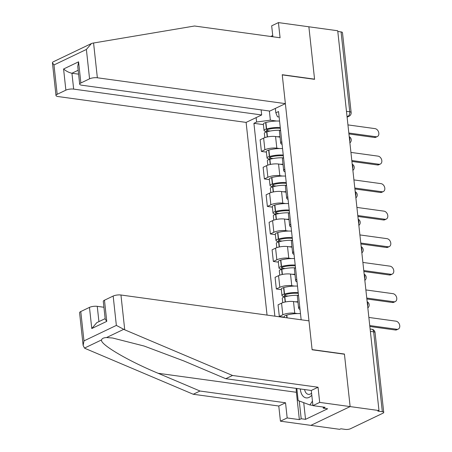 <?xml version="1.0" encoding="UTF-8"?>
<svg xmlns="http://www.w3.org/2000/svg" width="452" height="452" viewBox="0 0 452 452"><rect width="100%" height="100%" fill="white"/><g stroke="black" fill="none" stroke-linecap="round" stroke-linejoin="round"><path stroke-width="0.68" d="M83.145 345.509L79.586 312.744A5.571 1.65 -6.2 0 1 80.778 311.541L83.965 340.904L83.145 345.509L84.496 348.085L85.473 348.588L193.247 394.257L278.782 406.015L280.426 421.179L339.718 429.332L340.864 428.784L345.356 429.4A3.712 1.102 173.8 0 0 350.543 428.705L382.94 413.213A3.712 1.102 173.8 0 0 383.731 412.41A3.712 1.102 173.8 0 0 382.33 411.715L373.651 331.841A3.712 2.288 -82.2 0 0 371.866 329.259L370.12 329.016M73.659 89.106A5.571 1.65 173.8 0 0 65.873 90.151L63.579 68.992C66.269 71.23 69.06 72.648 71.936 73.241L73.659 89.106L261.68 114.961L246.114 122.402L267.047 315.089M303.727 402.664L305.541 419.343L327.632 408.777L323.282 408.179L325.112 407.303L312.937 405.63L319.688 402.399L350.13 406.585L310.869 425.366L350.13 406.585L378.979 410.552L337.717 30.753L308.874 26.787L314.558 79.151L314.281 79.286M104.468 300.213L106.768 321.372L105.209 319.157L103.282 301.411A5.571 1.65 -6.2 0 1 104.468 300.213L113.169 296.049A5.571 1.65 -6.2 0 1 120.95 295.003L308.976 320.858L312.117 349.775L344.441 354.215L350.13 406.585L344.424 354.04L312.095 349.594L282.251 74.885L314.581 79.332L308.874 26.787L278.426 22.6L271.675 25.832L272.867 36.77M378.979 410.552L377.832 411.1L382.33 411.715M337.797 31.465L341.068 31.917A3.712 1.102 -6.2 0 1 342.475 32.612L351.147 112.486A3.712 1.102 173.8 0 0 349.746 111.791L341.068 31.917M280.042 137.142L275.562 136.527A8.543 2.531 173.8 0 0 263.629 138.126L260.137 139.798L261.403 151.431L264.889 149.765A8.543 2.531 -6.2 0 1 276.827 148.16L279.551 148.538M280.545 130.08A8.543 2.531 173.8 0 0 279.432 131.532L280.698 143.171A8.543 2.531 -6.2 0 1 281.805 141.719M266.403 152.121L261.403 151.431M282.093 144.352A8.543 2.531 -6.2 0 1 280.698 143.171M283.025 164.647L278.551 164.031A8.543 2.531 173.8 0 0 266.618 165.63L263.126 167.302L264.386 178.941L267.878 177.269A8.543 2.531 -6.2 0 1 279.811 175.67L282.54 176.043M283.528 157.59A8.543 2.531 173.8 0 0 282.421 159.042L283.681 170.675A8.543 2.531 -6.2 0 1 284.794 169.223M269.392 179.625L264.386 178.941M285.082 171.856A8.543 2.531 -6.2 0 1 283.681 170.675M286.014 192.151L281.539 191.535A8.543 2.531 173.8 0 0 269.601 193.14L266.115 194.806L267.375 206.445L270.867 204.773A8.543 2.531 -6.2 0 1 282.799 203.174L285.528 203.547M286.517 185.094A8.543 2.531 173.8 0 0 285.41 186.546L286.67 198.185A8.543 2.531 -6.2 0 1 287.783 196.733M272.381 207.135L267.375 206.445M288.071 199.366A8.543 2.531 -6.2 0 1 286.67 198.185M289.003 219.661L284.523 219.045A8.543 2.531 173.8 0 0 272.59 220.644L269.098 222.316L270.364 233.95L273.855 232.283A8.543 2.531 -6.2 0 1 285.788 230.678L288.517 231.057M289.506 212.598A8.543 2.531 173.8 0 0 288.393 214.05L289.659 225.689A8.543 2.531 -6.2 0 1 290.772 224.237M275.37 234.639L270.364 233.95M291.06 226.87A8.543 2.531 -6.2 0 1 289.659 225.689M291.992 247.165L287.512 246.549A8.543 2.531 173.8 0 0 275.579 248.154L272.087 249.82L273.353 261.459L276.844 259.787A8.543 2.531 -6.2 0 1 288.777 258.188L291.506 258.561M292.495 240.108A8.543 2.531 173.8 0 0 291.382 241.56L292.647 253.199A8.543 2.531 -6.2 0 1 293.76 251.741M278.359 262.149L273.353 261.459M294.043 254.374A8.543 2.531 -6.2 0 1 292.647 253.199M294.981 274.669L290.5 274.053A8.543 2.531 173.8 0 0 278.568 275.658L275.076 277.325L276.341 288.964L279.833 287.297A8.543 2.531 -6.2 0 1 291.766 285.692L294.495 286.071M295.484 267.612A8.543 2.531 173.8 0 0 294.371 269.064L295.636 280.703A8.543 2.531 -6.2 0 1 296.749 279.251M281.342 289.653L276.341 288.964M297.032 281.884A8.543 2.531 -6.2 0 1 295.636 280.703M297.97 302.179L293.489 301.563A8.543 2.531 173.8 0 0 281.556 303.162L278.065 304.834L279.33 316.473L282.822 314.801A8.543 2.531 -6.2 0 1 294.755 313.202L297.484 313.575M298.473 295.122A8.543 2.531 173.8 0 0 297.359 296.574L298.625 308.207A8.543 2.531 -6.2 0 1 299.738 306.755M284.331 317.157L279.33 316.473M300.021 309.388A8.543 2.531 -6.2 0 1 298.625 308.207M269.364 111.011L270.358 120.175L276.562 121.029M279.121 117.011L277.455 116.78L275.839 112.825L275.358 108.418M301.151 319.779L278.528 111.537L275.839 112.825M270.358 120.175L256.606 122.023L253.917 123.311L274.867 316.168M256.606 122.023L256.131 117.616M344.142 354.176L344.424 354.04M263.414 124.616L253.917 123.311M377.347 136.538L375.855 137.25A4.271 3.119 -115.6 0 1 374.454 137.453L375.945 136.741A4.271 3.119 64.4 0 0 377.347 136.538A4.271 3.119 64.4 0 0 378.657 132.233A4.271 3.119 64.4 0 0 375.064 128.634L347.95 124.905M280.263 127.52A14.114 4.181 173.8 0 0 266.595 128.95L266.369 129.018A4.689 1.39 173.8 0 0 264.053 130.498A4.689 1.39 173.8 0 0 265.827 131.374L267.533 131.605M264.053 130.498L263.358 124.063A4.689 1.39 -6.2 0 1 265.669 122.577L265.9 122.515A14.114 4.181 -6.2 0 1 279.568 121.085M264.832 137.634L264.358 133.317A4.689 1.39 -6.2 0 1 266.674 131.837L266.906 131.775A14.114 4.181 -6.2 0 1 280.189 130.323M270.115 131.046L267.313 130.662A2.277 0.672 -6.2 0 1 266.454 130.238A2.277 0.672 -6.2 0 1 267.578 129.515L267.804 129.453A11.701 3.469 -6.2 0 1 280.359 128.374M348.831 133.012L375.945 136.741M277.24 136.753A14.114 4.181 -6.2 0 1 279.997 136.724M348.933 133.945L374.454 137.453M285.376 103.627L97.355 77.778A5.571 1.65 173.8 0 0 89.569 78.817L80.868 82.982A5.571 1.65 173.8 0 0 79.682 84.179A5.571 1.65 173.8 0 0 81.784 85.219L269.81 111.073L285.376 103.627L282.234 74.71L314.558 79.151M272.725 35.505L270.697 36.476M89.569 78.817L86.383 49.46L91.423 43.556L92.462 43.189L194.546 26.007L280.076 37.765L278.426 22.6M65.873 90.151L57.178 94.315A5.571 1.65 173.8 0 0 55.986 95.513A5.571 1.65 173.8 0 0 58.093 96.553L246.114 122.402M261.126 109.876L261.68 114.961M78.168 70.258L71.936 73.241L78.591 74.156M55.986 95.513L52.426 62.743L52.839 62.009L91.423 43.556M79.682 84.179L77.755 66.433L78.575 61.822L80.868 82.982M52.426 62.743L53.986 64.958L57.178 94.315M120.95 295.003L124.735 329.813L116.356 325.406L113.169 296.049M312.937 405.63L311.287 390.466L225.757 378.708L183.885 360.967L144.126 346.04L112.588 338.006L106.519 337.554C103.638 337.695 101.971 338.491 101.536 339.938C99.869 344.26 128.029 360.849 158.132 373.284L200.004 391.025L285.534 402.783L287.178 417.947L299.36 419.62L296.388 392.291A20.894 12.865 97.8 0 1 296.213 388.392M225.757 378.708L232.509 375.476L318.038 387.234L319.688 402.399M124.735 329.813L232.509 375.476M311.287 390.466L318.038 387.234M80.778 311.541L89.473 307.383A5.571 1.65 -6.2 0 1 97.259 306.337L98.92 321.626M103.915 307.253L97.259 306.337M305.541 419.343L301.19 418.744L299.36 419.62M280.426 421.179L287.178 417.947M278.782 406.015L285.534 402.783M193.247 394.257L200.004 391.025M323.282 408.179L323.157 407.037M299.258 400.986L301.19 418.744M105.152 318.643L96.813 322.632L91.773 328.542L89.473 307.383M300.326 388.957A12.068 7.43 -82.2 0 0 309.061 397.393A12.068 7.43 -82.2 0 0 311.801 395.178M304.58 389.545A8.266 5.085 -82.2 0 0 308.405 394.359A8.266 5.085 -82.2 0 0 310.383 394.014A8.266 5.085 -82.2 0 0 311.586 393.2M312.445 401.099L309.886 404.969L298.151 400.568L296.834 388.477M312.908 405.387L309.886 404.969M380.335 164.048L378.844 164.76A4.271 3.119 -115.6 0 1 377.443 164.957L378.929 164.245A4.271 3.119 64.4 0 0 380.335 164.048A4.271 3.119 64.4 0 0 381.646 159.737A4.271 3.119 64.4 0 0 378.053 156.138L350.938 152.409M283.251 155.03A14.114 4.181 173.8 0 0 269.584 156.46L269.358 156.522A4.689 1.39 173.8 0 0 267.042 158.002A4.689 1.39 173.8 0 0 268.816 158.878L270.522 159.115M267.042 158.002L266.341 151.567A4.689 1.39 -6.2 0 1 268.657 150.087L268.883 150.024A14.114 4.181 -6.2 0 1 282.551 148.595M267.816 165.144L267.347 160.822A4.689 1.39 -6.2 0 1 269.663 159.341L269.889 159.279A14.114 4.181 -6.2 0 1 283.178 157.827M273.104 158.55L270.302 158.166A2.277 0.672 -6.2 0 1 269.443 157.742A2.277 0.672 -6.2 0 1 270.567 157.025L270.793 156.963A11.701 3.469 -6.2 0 1 283.347 155.878M351.82 160.522L378.929 164.245M280.229 164.262A14.114 4.181 -6.2 0 1 282.98 164.234M351.916 161.449L377.443 164.957M383.324 191.552L381.833 192.264A4.271 3.119 -115.6 0 1 380.431 192.467L381.917 191.755A4.271 3.119 64.4 0 0 383.324 191.552A4.271 3.119 64.4 0 0 384.629 187.247A4.271 3.119 64.4 0 0 381.036 183.642L353.927 179.919M286.24 182.535A14.114 4.181 173.8 0 0 272.573 183.964L272.347 184.026A4.689 1.39 173.8 0 0 270.03 185.506A4.689 1.39 173.8 0 0 271.799 186.382L273.511 186.619M270.03 185.506L269.33 179.071A4.689 1.39 -6.2 0 1 271.646 177.591L271.872 177.529A14.114 4.181 -6.2 0 1 285.54 176.099M270.804 192.648L270.336 188.331A4.689 1.39 -6.2 0 1 272.652 186.851L272.878 186.789A14.114 4.181 -6.2 0 1 286.167 185.337M276.093 186.06L273.29 185.67A2.277 0.672 -6.2 0 1 272.432 185.247A2.277 0.672 -6.2 0 1 273.55 184.529L273.782 184.467A11.701 3.469 -6.2 0 1 286.331 183.388M354.803 188.026L381.917 191.755M283.218 191.767A14.114 4.181 -6.2 0 1 285.969 191.738M354.905 188.959L380.431 192.467M386.307 219.056L384.821 219.768A4.271 3.119 -115.6 0 1 383.42 219.971L384.906 219.26A4.271 3.119 64.4 0 0 386.307 219.056A4.271 3.119 64.4 0 0 387.618 214.751A4.271 3.119 64.4 0 0 384.025 211.152L356.911 207.423M289.229 210.039A14.114 4.181 173.8 0 0 275.562 211.474L275.33 211.536A4.689 1.39 173.8 0 0 273.019 213.016A4.689 1.39 173.8 0 0 274.788 213.892L276.5 214.124M273.019 213.016L272.319 206.581A4.689 1.39 -6.2 0 1 274.635 205.101L274.861 205.038A14.114 4.181 -6.2 0 1 288.529 203.603M273.793 220.152L273.324 215.836A4.689 1.39 -6.2 0 1 275.641 214.355L275.867 214.293A14.114 4.181 -6.2 0 1 289.156 212.841M279.082 213.564L276.279 213.18A2.277 0.672 -6.2 0 1 275.421 212.756A2.277 0.672 -6.2 0 1 276.539 212.033L276.771 211.971A11.701 3.469 -6.2 0 1 289.32 210.892M357.792 215.531L384.906 219.26M286.206 219.276A14.114 4.181 -6.2 0 1 288.958 219.243M357.894 216.463L383.42 219.971M389.296 246.566L387.81 247.278A4.271 3.119 -115.6 0 1 386.409 247.481L387.895 246.769A4.271 3.119 64.4 0 0 389.296 246.566A4.271 3.119 64.4 0 0 390.607 242.255A4.271 3.119 64.4 0 0 387.014 238.656L359.899 234.927M292.218 237.549A14.114 4.181 173.8 0 0 278.551 238.978L278.319 239.04A4.689 1.39 173.8 0 0 276.008 240.52A4.689 1.39 173.8 0 0 277.777 241.396L279.489 241.634M276.008 240.52L275.308 234.085A4.689 1.39 -6.2 0 1 277.624 232.605L277.85 232.543A14.114 4.181 -6.2 0 1 291.517 231.113M276.782 247.662L276.313 243.345A4.689 1.39 -6.2 0 1 278.63 241.86L278.856 241.797A14.114 4.181 -6.2 0 1 292.145 240.345M282.071 241.069L279.268 240.684A2.277 0.672 -6.2 0 1 278.409 240.261A2.277 0.672 -6.2 0 1 279.528 239.543L279.76 239.481A11.701 3.469 -6.2 0 1 292.308 238.396M360.781 243.04L387.895 246.769M289.195 246.781A14.114 4.181 -6.2 0 1 291.947 246.752M360.882 243.967L386.409 247.481M392.285 274.07L390.799 274.782A4.271 3.119 -115.6 0 1 389.398 274.985L390.884 274.274A4.271 3.119 64.4 0 0 392.285 274.07A4.271 3.119 64.4 0 0 393.596 269.765A4.271 3.119 64.4 0 0 390.003 266.16L362.888 262.437M295.207 265.053A14.114 4.181 173.8 0 0 281.539 266.482L281.308 266.544A4.689 1.39 173.8 0 0 278.997 268.03A4.689 1.39 173.8 0 0 280.765 268.906L282.477 269.138M278.997 268.03L278.296 261.589A4.689 1.39 -6.2 0 1 280.607 260.109L280.839 260.047A14.114 4.181 -6.2 0 1 294.506 258.617M279.771 275.166L279.302 270.85A4.689 1.39 -6.2 0 1 281.613 269.369L281.845 269.307A14.114 4.181 -6.2 0 1 295.133 267.855M285.059 268.578L282.251 268.194A2.277 0.672 -6.2 0 1 281.393 267.765A2.277 0.672 -6.2 0 1 282.517 267.047L282.749 266.985A11.701 3.469 -6.2 0 1 295.297 265.906M363.77 270.545L390.884 274.274M292.184 274.285A14.114 4.181 -6.2 0 1 294.936 274.257M363.871 271.477L389.398 274.985M395.274 301.58L393.788 302.292A4.271 3.119 -115.6 0 1 392.387 302.49L393.873 301.778A4.271 3.119 64.4 0 0 395.274 301.58A4.271 3.119 64.4 0 0 396.585 297.269A4.271 3.119 64.4 0 0 392.991 293.67L365.877 289.941M298.196 292.563A14.114 4.181 173.8 0 0 284.528 293.992L284.297 294.054A4.689 1.39 173.8 0 0 281.98 295.535A4.689 1.39 173.8 0 0 283.754 296.41L285.466 296.648M281.98 295.535L281.285 289.099A4.689 1.39 -6.2 0 1 283.596 287.619L283.828 287.557A14.114 4.181 -6.2 0 1 297.495 286.122M282.76 302.676L282.291 298.354A4.689 1.39 -6.2 0 1 284.602 296.874L284.833 296.811A14.114 4.181 -6.2 0 1 298.117 295.359M288.043 296.083L285.24 295.698A2.277 0.672 -6.2 0 1 284.381 295.275A2.277 0.672 -6.2 0 1 285.506 294.557L285.737 294.495A11.701 3.469 -6.2 0 1 298.286 293.41M366.758 298.054L393.873 301.778M295.167 301.795A14.114 4.181 -6.2 0 1 297.924 301.767M366.86 298.981L392.387 302.49M398.263 329.084L396.777 329.796A4.271 3.119 -115.6 0 1 395.37 330L396.862 329.288A4.271 3.119 64.4 0 0 398.263 329.084A4.271 3.119 64.4 0 0 399.574 324.773A4.271 3.119 64.4 0 0 395.98 321.174L368.866 317.445M284.364 317.473L284.274 316.603A4.689 1.39 -6.2 0 1 286.585 315.123L286.817 315.061A14.114 4.181 -6.2 0 1 300.484 313.631M369.747 325.559L396.862 329.288M369.849 326.491L395.37 330M367.617 305.976A3.712 2.288 -82.2 0 0 367.764 303.936A3.712 2.288 -82.2 0 0 367.21 302.235M364.628 278.466A3.712 2.288 -82.2 0 0 364.775 276.432A3.712 2.288 -82.2 0 0 364.227 274.726M361.645 250.962A3.712 2.288 -82.2 0 0 361.786 248.922A3.712 2.288 -82.2 0 0 361.238 247.221M358.656 223.457A3.712 2.288 -82.2 0 0 358.798 221.418A3.712 2.288 -82.2 0 0 358.25 219.712M355.667 195.948A3.712 2.288 -82.2 0 0 355.814 193.914A3.712 2.288 -82.2 0 0 355.261 192.207M352.679 168.443A3.712 2.288 -82.2 0 0 352.826 166.404A3.712 2.288 -82.2 0 0 352.272 164.703M349.69 140.934A3.712 2.288 -82.2 0 0 349.837 138.9A3.712 2.288 -82.2 0 0 349.283 137.193M347.068 116.785L347.842 116.413A3.712 2.288 -82.2 0 0 349.746 111.791L346.475 111.339M347.012 116.3L347.842 116.413A3.712 2.712 -115.6 0 0 349.063 116.237A3.712 3.712 0 0 0 351.147 112.486M294.755 313.202L293.489 301.563M291.766 285.692L290.5 274.053M288.777 258.188L287.512 246.549M285.788 230.678L284.523 219.045M282.799 203.174L281.539 191.535M279.811 175.67L278.551 164.031M276.827 148.16L275.562 136.527M279.833 287.297L278.568 275.658M276.844 259.787L275.579 248.154M273.855 232.283L272.59 220.644M270.867 204.773L269.601 193.14M267.878 177.269L266.618 165.63M264.889 149.765L263.629 138.126M282.822 314.801L281.556 303.162M370.38 331.395L373.651 331.841A3.712 1.102 173.8 0 1 375.053 332.536A3.712 3.712 0 0 0 371.866 329.259M266.595 128.95L265.9 122.515M266.369 129.018L265.669 122.577M267.234 136.973L266.674 131.837M267.313 130.662L267.2 129.634M267.465 136.922L266.906 131.775M86.383 49.46L53.986 64.958M63.579 68.992L78.575 61.822M93.57 42.968L97.355 77.778M123.56 329.406L106.519 337.554M101.536 339.938L84.496 348.085M83.965 340.904L116.356 325.406M106.768 321.372L91.773 328.542M296.388 392.291L158.132 373.284M269.584 156.46L268.883 150.024M269.358 156.522L268.657 150.087M270.223 164.477L269.663 159.341M270.302 158.166L270.189 157.143M270.449 164.432L269.889 159.279M272.573 183.964L271.872 177.529M272.347 184.026L271.646 177.591M273.211 191.987L272.652 186.851M273.29 185.67L273.177 184.648M273.437 191.936L272.878 186.789M275.562 211.474L274.861 205.038M275.33 211.536L274.635 205.101M276.195 219.491L275.641 214.355M276.279 213.18L276.166 212.157M276.426 219.44L275.867 214.293M278.551 238.978L277.85 232.543M278.319 239.04L277.624 232.605M279.183 246.995L278.63 241.86M279.268 240.684L279.155 239.662M279.415 246.95L278.856 241.797M281.539 266.482L280.839 260.047M281.308 266.544L280.607 260.109M282.172 274.505L281.613 269.369M282.251 268.194L282.144 267.166M282.404 274.454L281.845 269.307M284.528 293.992L283.828 287.557M284.297 294.054L283.596 287.619M285.161 302.009L284.602 296.874M285.24 295.698L285.133 294.676M285.393 301.964L284.833 296.811M287.116 317.852L286.817 315.061M286.879 317.818L286.585 315.123M349.899 142.866A3.712 3.712 0 0 0 349.226 136.685M352.888 170.376A3.712 3.712 0 0 0 352.215 164.189M355.877 197.88A3.712 3.712 0 0 0 355.204 191.693M358.865 225.384A3.712 3.712 0 0 0 358.193 219.203M361.854 252.894A3.712 3.712 0 0 0 361.182 246.707M364.843 280.398A3.712 3.712 0 0 0 364.171 274.217M367.826 307.902A3.712 3.712 0 0 0 367.16 301.721M375.053 332.536L383.731 412.41M349.063 116.237L347.108 117.17"/></g></svg>
